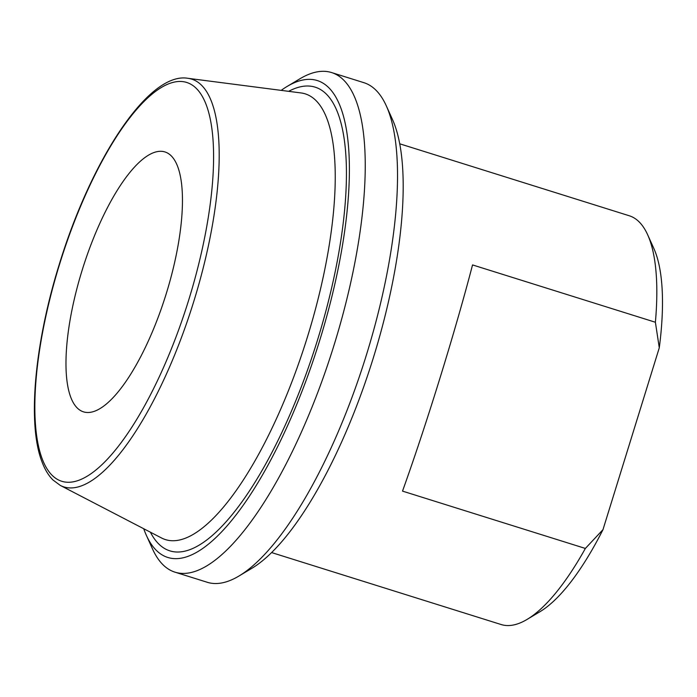 <?xml version="1.0" encoding="UTF-8"?>
<svg xmlns="http://www.w3.org/2000/svg" width="697" height="697" viewBox="0 0 697 697"><rect width="100%" height="100%" fill="white"/><g stroke="black" fill="none" stroke-linecap="round" stroke-linejoin="round"><path stroke-width="1.05" d="M402.517 491.115C426.303 424.917 455.063 331.999 472.54 264.921L655.389 322.249L659.284 347.786L602.983 529.65L585.367 548.443L402.517 491.115M585.367 548.443A214.188 68.637 107.4 0 1 527.063 619.424A214.188 68.637 107.4 0 1 501.875 624.747A214.188 68.637 107.4 0 1 501.134 624.529L271.595 552.564M399.738 143.809L629.278 215.765A214.188 68.637 107.4 0 1 647.652 234.758A214.188 68.637 107.4 0 1 655.389 322.249M527.063 619.424L539.94 611.722A202.287 64.821 -72.6 0 0 602.983 529.65M659.284 347.786A202.287 64.821 -72.6 0 0 653.83 248.428L647.652 234.758M331.598 72.558L363.869 82.673A261.784 83.884 107.4 0 1 386.33 105.892A261.784 83.884 107.4 0 1 365.603 357.57A261.784 83.884 107.4 0 1 238.94 576.036A261.784 83.884 107.4 0 1 208.142 582.544A261.784 83.884 107.4 0 1 207.244 582.274L174.973 572.159A261.784 83.884 -72.6 0 0 175.879 572.429A261.784 83.884 -72.6 0 0 333.767 346.052A261.784 83.884 -72.6 0 0 331.598 72.558A261.784 83.884 -72.6 0 0 330.692 72.296A261.784 83.884 -72.6 0 0 299.902 78.796L287.033 86.498A249.892 80.077 107.4 0 1 316.421 80.294A249.892 80.077 107.4 0 1 305.452 382.226A249.892 80.077 107.4 0 1 146.335 535.279A249.892 80.077 107.4 0 1 143.73 528.744M238.94 576.036L251.809 568.343A249.892 80.077 -72.6 0 0 372.721 359.8A249.892 80.077 -72.6 0 0 392.498 119.562L386.33 105.892M146.335 535.279L152.512 548.948A261.784 83.884 -72.6 0 0 174.973 572.159M281.161 90.375A249.892 80.077 107.4 0 1 287.033 86.498M166.313 293.489A136.185 43.641 107.4 0 1 83.474 411.849A136.185 43.641 107.4 0 1 82.577 268.842A136.185 43.641 107.4 0 1 164.954 151.946A136.185 43.641 107.4 0 1 166.313 293.489M150.413 532.212A242.965 77.855 -72.6 0 0 316.821 342.279A242.965 77.855 -72.6 0 0 288.628 91.342M166.278 539.853A233.573 74.849 107.4 0 1 161.547 537.988L60.299 485.417A213.665 68.463 -72.6 0 0 64.629 487.125A213.665 68.463 -72.6 0 0 195.273 296.573A213.665 68.463 -72.6 0 0 187.929 78.308L301.06 92.945A233.573 74.849 107.4 0 1 309.093 331.554A233.573 74.849 107.4 0 1 166.278 539.853M59.62 264.102A208.969 66.964 107.4 0 1 210.024 117.924A208.969 66.964 107.4 0 1 102.999 463.662A208.969 66.964 107.4 0 1 59.62 264.102M187.929 78.308C149.027 71.451 91.734 158.507 59.376 264.05C34.658 343.124 27.183 423.61 41.881 461.527C44.739 469.29 48.45 475.45 53.007 480.024L60.299 485.417"/></g></svg>
